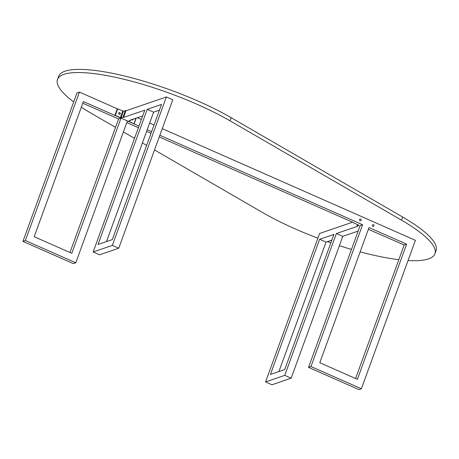 <?xml version="1.0" encoding="UTF-8"?>
<svg xmlns="http://www.w3.org/2000/svg" width="459" height="459" viewBox="0 0 459 459"><rect width="100%" height="100%" fill="white"/><g stroke="black" fill="none" stroke-linecap="round" stroke-linejoin="round"><path stroke-width="0.69" d="M73.704 101.927A109.603 25.4 20 0 1 57.478 79.482A109.603 25.4 20 0 1 122.714 78.982A109.603 25.4 20 0 1 230.062 120.849L401.505 220.165A109.603 25.4 20 0 1 434.908 253.77A109.603 25.4 20 0 1 408.051 260.534M398.814 259.691A109.603 25.4 20 0 1 360.149 251.848M351.474 249.421A109.603 25.4 20 0 1 339.379 245.697M330.853 242.851A109.603 25.4 20 0 1 327.387 241.641M317.898 238.175A109.603 25.4 20 0 1 262.33 212.397L154.517 149.944M401.505 220.165L402.646 217.032A109.603 25.4 20 0 1 436.05 250.631L434.908 253.77M402.646 217.032L231.204 117.716A109.603 25.4 20 0 0 123.855 75.844A109.603 25.4 20 0 0 58.62 76.343L57.478 79.482M115.513 127.35L90.882 113.08A109.603 25.4 20 0 1 81.323 107.217M123.414 131.922L134.516 138.36M142.416 142.933L146.622 145.371M34.184 236.724L71.799 253.316L120.998 118.141L83.383 101.548L34.184 236.724M159.852 135.285L362.593 224.726L360.154 225.558L308.54 367.372L358.938 389.605L361.376 388.773L310.978 366.54L308.54 367.372M353.453 222.604L159.256 136.931M151.017 133.294L146.628 131.36M138.388 127.722L126.799 122.61M73.348 263.615L22.95 241.377L25.388 240.545L75.787 262.777L73.348 263.615M117.297 108.8L79.418 92.093L76.98 92.93L22.95 241.377M82.786 103.195L118.565 118.979L69.963 252.507M406.605 244.142L357.406 379.318L319.791 362.725L368.996 227.549L406.605 244.142L404.172 244.98L355.57 378.509M404.172 244.98L368.342 229.334M162.274 128.646L415.406 240.321L361.376 388.773M154.035 125.009L149.64 123.075M141.406 119.438L137.442 117.693M79.418 92.093L25.388 240.545M138.991 126.076L127.401 120.964L75.787 262.777M151.619 131.647L147.224 129.713M362.593 224.726L310.978 366.54M372.387 225.197A0.907 0.849 71.1 0 0 373.483 226.407A0.907 0.849 71.1 0 0 373.798 224.939A0.907 0.849 71.1 0 0 372.387 225.197M359.586 219.545A0.907 0.849 71.1 0 0 360.682 220.756A0.907 0.849 71.1 0 0 360.992 219.293A0.907 0.849 71.1 0 0 359.586 219.545M120.023 113.855A0.907 0.849 71.1 0 0 119.03 112.616A0.907 0.849 71.1 0 1 119.615 114.32A0.907 0.849 71.1 0 0 120.023 113.855M132.823 119.506A0.907 0.849 71.1 0 0 132.875 119.254A0.907 0.849 71.1 0 1 132.416 119.971A0.907 0.849 71.1 0 0 132.823 119.506M118.565 118.979L120.998 118.141M123.563 117.401L125.984 110.785L125.433 110.562L123.012 117.2L123.546 117.435L144.78 110.16L93.166 251.974L99.569 254.797L118.749 248.221L112.346 245.399L93.166 251.974M125.433 110.562L123.5 111.221L117.315 108.777M125.978 110.791L166.382 96.947L172.779 99.769L118.749 248.221M117.699 108.823L115.284 115.461L114.899 115.393L133.747 123.764L128.52 121.182L130.482 120.493L129.949 120.258L142.697 115.892M115.284 115.461L121.084 117.86L123.012 117.2M166.382 96.947L112.346 245.399M161.528 104.422L112.329 239.592L98.019 244.498L147.219 109.322L161.528 104.422M120.224 113.786A0.907 0.849 71.1 0 0 119.128 112.575A0.907 0.849 71.1 0 0 118.818 114.044A0.907 0.849 71.1 0 0 120.224 113.786M159.439 110.154L153.622 112.145L106.505 241.589M131.618 119.69A0.907 0.849 71.1 0 0 133.076 119.185M147.219 109.322L153.622 112.145M359.03 225.294L357.073 226.029L357.607 226.264L336.372 233.545L284.758 375.359L265.577 381.928L319.607 233.476L352.529 222.196M353.424 222.69L359.001 225.369M336.372 233.545L342.775 236.368L291.161 378.182L284.758 375.359M358.14 231.101L342.775 236.368M265.577 381.928L271.975 384.751L291.161 378.182M331.851 240.109L326.028 242.105L278.917 371.549M333.94 234.377L284.741 369.552L270.431 374.458L319.63 239.282L333.94 234.377M326.028 242.105L319.63 239.282M230.062 120.849L231.204 117.716M122.765 111.055L120.35 117.693M123.5 111.221L121.084 117.86M130.654 120.017L130.494 120.459M129.059 120.981L128.881 121.463M135.95 118.204L133.953 123.695M357.056 226.046L357.59 224.589L357.073 226.029M125.984 110.785L123.563 117.424M117.315 108.754L114.899 115.393M130.672 120.011L130.499 120.482M136.214 118.112L134.131 123.832"/></g></svg>
